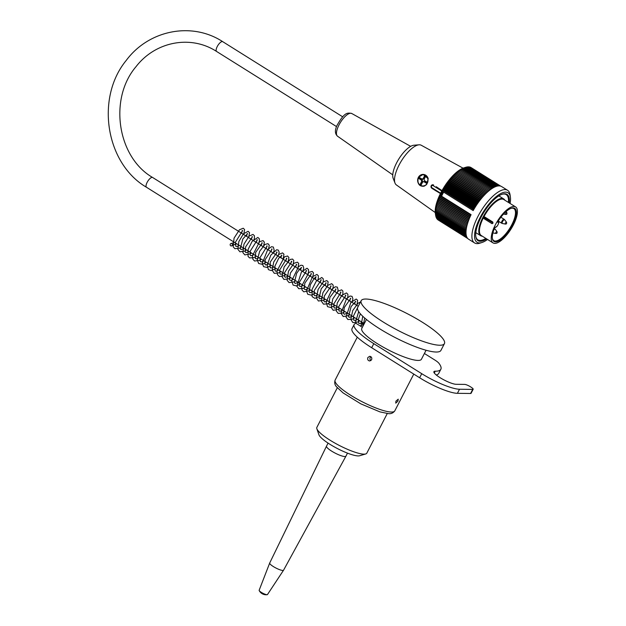 <?xml version="1.0" encoding="UTF-8"?>
<svg xmlns="http://www.w3.org/2000/svg" width="626" height="626" viewBox="0 0 626 626"><rect width="100%" height="100%" fill="white"/><g stroke="black" fill="none" stroke-linecap="round" stroke-linejoin="round"><path stroke-width="0.94" d="M482.294 236.174A21.699 8.021 -57.9 0 1 480.643 235.689A21.699 8.021 -57.9 0 1 485.361 213.036A21.699 8.021 -57.9 0 1 503.687 198.904A21.699 8.021 -57.9 0 1 504.838 200.187M483.608 217.339L484.774 216.987L492.639 221.917L492.952 223.192L491.793 223.545L483.929 218.615L483.601 217.339A21.229 7.848 -57.9 0 1 483.608 217.339A21.229 7.848 -57.9 0 1 503.805 199.537L515.605 206.924A21.229 7.848 -57.9 0 1 513.265 225.11A21.229 7.848 -57.9 0 1 493.061 242.919A21.229 7.848 -57.9 0 1 497.678 220.751A21.229 7.848 -57.9 0 1 515.605 206.924M492.224 223.67L491.793 223.545L492.607 222.739L483.601 217.339A21.229 7.848 -57.9 0 0 481.261 235.525L493.061 242.919M497.56 222.167A19.516 7.215 -57.9 0 1 511.403 208.223A19.516 7.215 -57.9 0 1 510.448 228.756A19.516 7.215 -57.9 0 1 492.396 238.569A19.516 7.215 -57.9 0 1 494.884 227.332L495.385 227.34A2.966 1.095 122.1 0 0 497.967 224.789A2.966 1.095 122.1 0 0 498.053 222.183L497.56 222.167M492.349 238.185A18.89 6.988 122.1 0 0 493.812 240.627A18.89 6.988 122.1 0 0 509.76 228.326A18.89 6.988 122.1 0 0 513.868 208.607A18.89 6.988 122.1 0 0 511.035 208.348M493.006 223.059L492.764 222.011M508.382 202.401A26.699 9.867 122.1 0 0 506.215 194.6A26.699 9.867 122.1 0 0 502.068 194.279M475.768 236.252A26.699 9.867 122.1 0 0 477.865 239.844A26.699 9.867 122.1 0 0 485.839 238.389M481.957 242.505L479.798 243.185A31.065 11.487 -57.9 0 1 474.563 242.935A31.065 11.487 -57.9 0 1 477.99 216.33A31.065 11.487 -57.9 0 1 507.553 190.273A31.065 11.487 -57.9 0 1 510.065 194.874L510.393 197.112A29.195 10.799 122.1 0 0 498.672 194.796A29.195 10.799 122.1 0 0 480.259 217.269A29.195 10.799 122.1 0 0 481.957 242.505A29.195 10.799 122.1 0 0 487.537 239.453M474.563 242.935L468.663 239.242A31.065 11.487 122.1 0 1 471.081 214.655L441.573 196.181A31.065 11.487 -57.9 0 1 442.59 194.154A31.065 11.487 -57.9 0 1 443.678 192.127L473.178 210.61A31.065 11.487 122.1 0 1 501.653 186.579L507.553 190.273M443.678 192.127L442.692 191.478A117.414 62.952 -133.3 0 0 441.917 191.846A116.146 88.133 4.4 0 0 441.862 192.808A116.146 58.054 -134.7 0 0 441.26 193.082A116.146 90.973 2 0 0 441.205 194.068A116.146 53.703 -136 0 0 440.634 194.318A117.414 94.628 -0.7 0 0 440.571 195.57L441.573 196.181M442.692 191.478A117.414 85.332 -172.8 0 1 442.754 190.343A116.78 67.608 48.5 0 1 443.498 189.968A116.78 81.208 -170.6 0 1 443.544 188.982A116.78 71.959 50.2 0 1 444.327 188.575A116.78 77.334 -168.5 0 1 444.366 187.636A116.78 76.114 52.1 0 1 445.18 187.205A116.78 73.242 -166.6 0 1 445.211 186.305A116.78 80.05 54.1 0 1 446.064 185.844A116.78 68.954 -164.9 0 1 446.08 184.999A116.78 83.774 56.3 0 1 446.964 184.506A116.78 64.47 -163.2 0 1 446.972 183.708A116.78 87.272 58.7 0 1 447.895 183.199A116.78 59.814 -161.7 0 1 447.88 182.448A116.78 90.527 61.3 0 1 448.834 181.916A116.78 55.002 -160.2 0 1 448.811 181.211A116.78 93.532 64.2 0 1 449.797 180.664A116.78 50.025 -158.8 0 1 449.75 180.014A116.78 96.279 67.5 0 1 450.775 179.451A116.78 44.923 -157.5 0 1 450.704 178.848A116.78 98.767 71.2 0 1 451.753 178.277A116.78 39.688 -156.2 0 1 451.667 177.729A116.78 100.982 75.3 0 1 452.747 177.142A116.78 34.352 -155 0 1 452.629 176.649A116.78 102.922 80 0 1 453.74 176.062A116.78 28.913 -153.8 0 1 453.607 175.616A116.78 104.581 85.3 0 1 454.742 175.022A116.78 23.405 -152.6 0 1 454.578 174.631A116.78 105.951 91.2 0 1 455.744 174.036A116.78 17.825 -151.5 0 1 455.548 173.692A116.78 107.03 97.8 0 1 456.737 173.105A116.78 12.199 -150.3 0 1 456.51 172.815A116.78 107.813 105 0 1 457.723 172.228A116.78 6.542 -149.2 0 1 457.473 171.986A116.78 108.306 112.8 0 1 458.702 171.407A116.78 0.861 -148.1 0 1 458.42 171.219A116.78 108.501 120.8 0 1 459.672 170.655A116.78 4.812 -147 0 0 459.359 170.515A116.78 108.4 128.9 0 1 460.626 169.959A116.78 10.486 -145.9 0 0 460.282 169.873A116.78 107.993 136.8 0 1 461.565 169.333A116.78 16.12 -144.8 0 0 461.19 169.294A116.78 107.296 144.2 0 1 462.489 168.777A116.78 21.714 -143.6 0 0 462.074 168.785A116.78 106.31 151 0 1 463.389 168.284A116.78 27.247 -142.5 0 0 462.935 168.339A116.78 105.027 157.1 0 1 464.257 167.862A116.78 32.708 -141.3 0 0 463.772 167.964A116.78 103.454 162.6 0 1 465.11 167.51A116.78 38.076 -140 0 0 464.586 167.658A116.78 101.6 167.4 0 1 465.486 167.369A116.78 101.6 167.4 0 1 465.924 167.228L496.41 186.329M465.947 167.244A116.78 99.471 171.7 0 1 466.714 167.025L497.185 186.11M466.785 167.072A116.78 97.069 175.6 0 1 467.465 166.892L497.92 185.969M467.599 166.97A116.78 94.393 178.9 0 1 468.185 166.829L498.617 185.899M468.373 166.954A116.78 91.466 -178 0 1 468.866 166.845L499.266 185.883M469.124 167.009A116.78 88.289 -175.3 0 1 469.508 166.931L499.845 185.938M469.836 167.142A116.78 84.862 -172.8 0 1 470.11 167.095L500.338 186.032M470.517 167.353A116.78 81.208 -170.6 0 1 470.666 167.33L500.675 186.125M471.159 167.643A116.78 77.334 -168.5 0 1 471.182 167.635L500.73 186.141M466.19 234.883L435.704 215.79A116.78 100.982 75.3 0 1 435.508 214.483L435.336 213.302A29.195 10.799 -57.9 0 1 444.045 187.158A29.195 10.799 -57.9 0 1 463.772 167.909L465.486 167.369M467.395 238.029L437.081 219.045A116.78 87.272 58.7 0 1 436.979 218.693M467.09 237.559L436.705 218.521A116.78 90.527 61.3 0 1 436.588 218.067M466.808 236.996L436.385 217.934A116.78 93.532 64.2 0 1 436.252 217.379M466.558 236.362L436.103 217.285A116.78 96.279 67.5 0 1 435.97 216.627M466.347 235.65L435.884 216.565A116.78 98.767 71.2 0 1 435.751 215.814M435.508 214.483A116.78 100.982 75.3 0 1 435.493 214.397A116.78 39.688 23.8 0 0 435.586 214.945A116.78 102.922 80 0 1 435.399 213.552A116.78 34.352 25 0 0 435.516 214.053A116.78 104.581 85.3 0 1 435.36 212.652A116.78 28.913 26.2 0 0 435.5 213.098A116.78 105.951 91.2 0 1 435.367 211.698A116.78 23.405 27.4 0 0 435.532 212.089A116.78 107.03 97.8 0 1 435.43 210.688A116.78 17.825 28.5 0 0 435.618 211.032A116.78 107.813 105 0 1 435.539 209.64A116.78 12.199 29.7 0 0 435.759 209.929A116.78 108.306 112.8 0 1 435.696 208.536A116.78 6.542 30.8 0 0 435.946 208.779A116.78 108.501 120.8 0 1 435.907 207.402A116.78 0.861 31.9 0 0 436.189 207.589A116.78 108.4 128.9 0 1 436.165 206.22A116.78 4.812 33 0 1 436.486 206.361A116.78 107.993 136.8 0 1 436.478 205.007A116.78 10.486 34.1 0 1 436.823 205.101A116.78 107.296 144.2 0 1 436.831 203.763A116.78 16.12 35.2 0 1 437.214 203.802A116.78 106.31 151 0 1 437.238 202.495A116.78 21.714 36.4 0 1 437.652 202.48A116.78 105.027 157.1 0 1 437.684 201.196A116.78 27.247 37.5 0 1 438.137 201.142A116.78 103.454 162.6 0 1 438.177 199.874A116.78 32.708 38.7 0 1 438.662 199.772A116.78 101.6 167.4 0 1 438.716 198.536A116.78 38.076 40 0 1 439.241 198.387A116.78 99.471 171.7 0 1 439.295 197.182A116.78 43.343 41.2 0 1 439.851 196.994A116.78 97.069 175.6 0 1 439.914 195.821A117.414 48.75 42.5 0 1 440.571 195.57M470.392 216.126L439.851 196.994M470.204 216.549L439.295 197.182M469.774 217.519L439.241 198.387M469.617 217.895L438.716 198.536M469.203 218.904L438.662 199.772M469.077 219.225L438.177 199.874M468.671 220.266L438.137 201.142M468.569 220.54L437.684 201.196M468.185 221.612L437.652 202.48M468.115 221.831L437.238 202.495M467.747 222.934L437.214 203.802M467.692 223.099L436.831 203.763M467.356 224.225L436.823 205.101M467.325 224.335L436.478 205.007M467.012 225.485L436.486 206.361M467.004 225.54L436.165 206.22M466.722 226.714L436.189 207.589M466.472 227.903L435.946 208.779M466.284 229.046L435.759 209.929M466.135 230.149L435.618 211.032M466.049 231.205L435.532 212.089M466.01 232.207L435.5 213.098M466.018 233.154L435.516 214.053M466.08 234.046L435.586 214.945M467.685 238.396L437.504 219.491M467.872 238.6L437.973 219.867M443.498 189.968L474.038 209.1M474.477 208.364L443.544 188.982M444.327 188.575L474.868 207.707M475.29 207.01L444.366 187.636M445.18 187.205L475.721 206.337M476.143 205.68L445.211 186.305M446.064 185.844L476.605 204.976M477.012 204.373L446.08 184.999M446.964 184.506L477.513 203.638M477.896 203.082L446.972 183.708M447.895 183.199L478.436 202.331M478.804 201.815L447.88 182.448M448.834 181.916L479.375 201.048M479.735 200.578L448.811 181.211M449.797 180.664L480.338 199.796M480.666 199.381L449.75 180.014M450.775 179.451L481.308 198.583M481.613 198.215L450.704 178.848M451.753 178.277L482.294 197.409M482.568 197.088L451.667 177.729M452.747 177.142L483.288 196.274M483.53 196.001L452.629 176.649M453.74 176.062L484.281 195.187M484.493 194.96L453.607 175.616M454.742 175.022L485.275 194.146M485.455 193.966L454.578 174.631M455.744 174.036L486.277 193.16M486.418 193.027L455.548 173.692M456.737 173.105L487.271 192.229M487.364 192.135L456.51 172.815M457.723 172.228L488.257 191.353M488.311 191.306L457.473 171.986M458.702 171.407L489.235 190.531M489.242 190.531L458.42 171.219M459.672 170.655L490.197 189.78M460.626 169.959L491.152 189.083M461.565 169.333L492.091 188.449M462.489 168.777L493.006 187.886M463.389 168.284L493.898 187.393M464.257 167.862L494.767 186.971M465.11 167.51L495.604 186.611M510.08 203.466A29.195 10.799 122.1 0 0 510.393 197.112M486.652 238.897A27.325 10.102 -57.9 0 1 475.823 236.636A27.325 10.102 -57.9 0 1 481.042 217.285A27.325 10.102 -57.9 0 1 502.435 194.154A27.325 10.102 -57.9 0 1 509.188 202.91M473.679 209.718L442.754 190.343M470.83 215.188L439.914 195.821M441.205 194.068L442.285 194.749M442.684 193.974L441.26 193.082M442.942 193.481L441.862 192.808M442.05 195.202L440.634 194.318M443.341 192.738L441.917 191.846M435.25 212.543L396.36 184.913A23.42 8.662 -57.9 0 1 395.022 183.097A23.42 8.662 -57.9 0 1 398.465 166.226A23.42 8.662 -57.9 0 1 418.997 144.817A23.42 8.662 -57.9 0 1 421.22 145.232L463.052 168.159M395.022 183.097L393.175 178.387A20.298 7.504 -57.9 0 1 398.887 158.871A20.298 7.504 -57.9 0 1 413.958 145.216L418.997 144.817M442.003 190.609L436.259 186.72M441.76 191.047L433.012 185.562A1.252 1.135 -88.8 0 0 431.885 187.73L431.815 188.269L440.438 193.575M424.412 186.071A5.931 5.384 91.2 0 1 422.894 186.274L424.412 186.071L426.65 184.529L428.207 178.746L423.145 174.411A5.931 5.384 91.2 0 1 428.207 178.746M431.776 188.223A1.87 1.698 91.2 0 1 432.746 184.78L433.63 185.022M421.83 178.958L421.423 179.74L419.029 178.426L419.514 177.502M424.592 178.316L424.107 178.011L424.937 175.867M426.635 183.168L425.109 182.056L425.516 181.266M421.212 184.834L420.5 184.388L422.002 182.088L422.48 182.385M423.254 181.853A1.565 1.416 91.2 0 1 423.591 178.801M424.882 180.867A1.565 1.416 91.2 0 1 424.389 181.603L423.732 181.595A1.565 1.416 91.2 0 1 422.738 181.892L422.98 181.9M423.184 181.869A1.565 1.416 91.2 0 1 422.409 181.29L421.752 181.282A1.565 1.416 91.2 0 1 421.478 180.178L422.135 180.194A1.565 1.416 91.2 0 1 422.699 179.106L422.041 179.091A1.565 1.416 91.2 0 1 423.043 178.786L423.7 178.801A1.565 1.416 91.2 0 1 424.24 178.989M423.043 178.786L424.647 175.687L425.633 176.305L424.029 179.404A1.565 1.416 91.2 0 1 424.295 180.507L427.104 182.26L426.541 183.348L423.732 181.595M422.041 179.091L419.24 177.338L419.029 178.426M421.423 179.74L422.135 180.194M418.677 178.418L421.478 180.178M424.389 181.603L425.109 182.056M422.738 181.892L421.126 184.999L420.5 184.388M424.107 178.011L423.7 178.801M421.752 181.282L420.148 184.38M422.409 181.29L422.002 182.088M424.405 353.487L434.867 360.044A9.367 1.917 -152.7 0 1 438.912 363.268A55.424 11.323 27.3 0 1 440.845 369.285A55.424 11.323 27.3 0 1 435.234 371.202A13.271 2.707 -152.7 0 0 433.896 371.664A13.271 2.707 -152.7 0 0 442.199 378.941A13.271 2.707 -152.7 0 0 456.135 384.294L464.711 384.403A4.687 0.955 27.3 0 1 470.376 386.735L471.104 387.197A4.687 0.955 27.3 0 1 473.17 389.247A4.687 0.955 27.3 0 1 472.7 389.403L459.507 389.247A31.222 6.377 27.3 0 1 421.736 373.683L373.792 343.651A42.153 8.607 27.3 0 1 354.136 324.534A42.153 8.607 27.3 0 1 355.975 323.313L362.368 327.312M364.16 323.845A42.153 8.607 27.3 0 0 361.687 323.384L363.737 324.659M426.071 350.255L421.423 359.261A33.569 6.855 -152.7 0 1 388.449 349.957A33.569 6.855 -152.7 0 1 361.765 328.47L366.421 319.463M397.925 401.141L395.749 403.152L395.945 401.117L398.238 399.185L397.925 401.141M370.897 356.695C369.63 358.002 369.614 359.308 370.85 360.623M363.463 299.244A46.84 9.57 27.3 0 0 361.194 300.66A46.84 9.57 27.3 0 0 398.426 330.638A46.84 9.57 27.3 0 0 444.429 343.619A46.84 9.57 27.3 0 0 422.597 322.382A46.84 9.57 27.3 0 0 363.463 299.244M444.429 343.619L440.923 350.411A46.84 9.57 -152.7 0 1 394.92 337.43A46.84 9.57 -152.7 0 1 357.689 307.444L361.194 300.66M367.9 357.477L369.747 356.296C371.539 356.703 372.149 357.869 371.586 359.786L369.684 360.975C367.877 360.56 367.282 359.394 367.9 357.477M440.845 369.285L438.74 373.362A55.424 11.323 -152.7 0 1 436.267 374.99M473.17 389.247L471.073 393.316A4.687 0.955 -152.7 0 1 470.595 393.48L457.41 393.324A31.222 6.377 -152.7 0 1 419.631 377.76L371.688 347.727A42.153 8.607 -152.7 0 1 352.031 328.611L354.136 324.534M347.493 453.138L345.928 456.174A10.932 2.23 -152.7 0 1 345.928 456.182A10.932 2.23 -152.7 0 1 335.192 453.138A10.932 2.23 -152.7 0 1 326.506 446.158A10.932 2.23 -152.7 0 1 326.506 446.142L328.071 443.114M345.928 456.182L283.57 570.184A7.809 1.596 -152.7 0 1 283.555 570.208A7.809 1.596 -152.7 0 1 275.909 568.017A7.809 1.596 -152.7 0 1 269.689 563.048A7.809 1.596 -152.7 0 1 269.696 563.024L326.506 446.158M283.555 570.208L267.466 594.567A4.687 0.955 -152.7 0 1 267.192 594.7A4.687 0.955 -152.7 0 1 262.881 593.252A4.687 0.955 -152.7 0 1 259.195 590.576A4.687 0.955 -152.7 0 1 259.148 590.271L269.689 563.048M232.277 245.329A1.252 1.135 -89.3 0 0 231.424 243.467A1.252 1.135 -89.3 0 0 230.165 244.586A1.252 1.135 -89.3 0 0 232.277 245.329M387.275 413.512L366.797 453.185A28.1 5.744 -152.7 0 1 365.701 453.96A28.1 5.744 -152.7 0 1 339.19 445.391A28.1 5.744 -152.7 0 1 316.858 428.755A28.1 5.744 -152.7 0 1 316.858 427.401L337.328 387.737M365.701 453.96L359.621 455.759A23.42 4.781 -152.7 0 1 337.531 448.615A23.42 4.781 -152.7 0 1 318.916 434.749L316.858 428.755M484.884 217.058L483.929 218.615M342.672 116.804L222.746 41.684A5.775 2.136 122.1 0 0 217.238 46.551A5.775 2.136 122.1 0 0 216.612 51.473L336.538 126.593M222.746 41.684C191.963 21.495 148.785 29.962 126.233 60.425C95.34 97.969 105.7 163.542 146.515 187.284A5.775 2.136 -57.9 0 1 147.141 182.354A5.775 2.136 -57.9 0 1 152.65 177.494C117.383 157.251 108.486 98.838 136.053 66.622C155.592 41.3 190.938 34.751 216.612 51.473M495.385 227.34A0.626 0.563 91.2 0 1 494.751 227.637M498.053 222.183A0.626 0.563 -88.8 0 0 497.991 221.463M498.233 221.064L501.661 223.208A2.324 0.861 -57.9 0 1 501.919 221.221A2.324 0.861 -57.9 0 1 504.133 219.272L500.886 217.238M506.497 222.222C506.864 223.552 506.489 224.163 505.346 224.053A1.088 0.407 -57.9 0 1 505.417 223.091A1.088 0.407 -57.9 0 1 506.497 222.222L504.736 219.828A2.191 0.814 122.1 0 0 502.561 221.588A2.191 0.814 122.1 0 0 502.435 223.513L501.661 223.208M505.745 213.489A1.088 0.407 -57.9 0 1 506.825 212.613C507.201 213.951 506.817 214.561 505.683 214.444A1.088 0.407 -57.9 0 1 505.745 213.489M495.894 232.504A1.088 0.407 -57.9 0 1 496.974 231.628C497.349 232.966 496.966 233.576 495.823 233.459A1.088 0.407 -57.9 0 1 495.894 232.504M496.974 231.628L495.213 229.241A2.191 0.814 122.1 0 0 493.891 229.773M494.337 228.631A2.324 0.861 -57.9 0 1 494.61 228.678L495.213 229.241M436.486 191.196L431.815 188.269C430.485 186.556 430.798 185.398 432.746 184.78A1.87 1.698 91.2 0 1 433.552 185.022L433.012 185.562M431.885 187.73L440.618 193.207M418.465 177.573A5.618 5.102 -88.8 0 0 422.91 185.961A5.618 5.102 -88.8 0 0 427.3 177.494A5.618 5.102 -88.8 0 0 418.465 177.573M422.894 186.274A5.931 5.384 91.2 0 1 418.348 177.416A5.931 5.384 91.2 0 1 423.145 174.411L418.317 177.432C417.213 183.089 418.739 186.032 422.894 186.274M410.664 146.343L351.757 113.502A13.396 4.953 122.1 0 0 340.521 122.273A13.396 4.953 122.1 0 0 337.531 136.21L392.76 174.857M394.787 410.875A33.569 6.855 -152.7 0 1 361.812 401.571A33.569 6.855 -152.7 0 1 335.129 380.084C334.307 382.807 334.816 385.092 336.663 386.938L343.071 392.893L360.834 403.856L379.935 411.885L388.198 413.59C390.867 414.036 393.065 413.129 394.787 410.875L413.77 374.09M434.295 373.026L435.234 371.202M457.41 393.324L459.507 389.247M419.631 377.76L421.736 373.683M371.688 347.727L373.792 343.651M470.595 393.48L472.7 389.403M358.275 306.302L152.65 177.494M364.246 323.665L146.515 187.284M475.815 232.661L480.643 235.689M498.852 195.883L503.687 198.904M494.743 227.653L496.981 226.33C498.765 223.818 499.149 222.183 498.132 221.408M505.346 224.053L502.435 223.513M504.736 219.828L504.133 219.272M506.825 212.613L506.058 211.572M505.683 214.444L503.539 214.053M495.823 233.459L492.912 232.919M351.757 113.502C347 112.437 344.198 112.711 336.96 125.529C334.73 130.294 334.926 133.854 337.531 136.21M357.274 337.179L335.129 380.084M259.195 590.576A7.809 7.809 0 0 0 267.192 594.7M231.424 243.467L234.414 242.34M241.628 233.224L242.246 230.423L242.614 230.65L235.407 242.246L235.799 246.331L237.082 246.495L239.335 245.423M246.542 236.307L247.168 233.506L247.528 233.725L242.794 239.022L240.298 248.733L241.049 249.586L244.25 248.499M251.456 239.382L252.082 236.612L252.419 236.816L245.65 246.808L245.212 251.777L245.987 252.685L249.164 251.582M256.378 242.465L256.981 239.656L257.372 239.875L250.22 251.167L250.189 255.025L250.862 255.752L254.086 254.665M261.292 245.548L261.918 242.716L262.302 242.966L255.651 252.435L255.361 258.554L256.558 258.843L259.007 257.748M266.207 248.624L266.848 245.838L267.185 246.049L259.993 257.638L260.393 261.715L261.668 261.911L263.922 260.823M271.128 251.707L271.747 248.905L272.114 249.117L265.15 259.696L264.954 264.258L265.62 264.994L268.836 263.906M276.05 254.79L276.669 251.965L277.06 252.208L270.283 262.02L270.135 267.834L272.263 267.818L273.758 266.989M280.964 257.865L281.598 255.087L281.943 255.306L278.648 258.374L274.916 266.152L275.104 270.941L275.941 271.207L278.664 270.064M285.879 260.948L286.497 258.162L286.841 258.366L279.65 270.033L280.072 274.071L281.184 274.251L283.586 273.139M290.8 264.031L291.403 261.199L291.802 261.441L284.673 272.576L284.642 276.661L285.276 277.302L288.516 276.23M295.715 267.106L296.348 264.297L296.708 264.532L290.433 272.999L289.4 279.313L289.799 280.119L291.121 280.393L293.43 279.306M300.629 270.182L301.262 267.404L301.607 267.607L299.76 268.961L296.638 273.343L294.392 282.584L295.19 283.484L298.336 282.381M305.551 273.272L306.169 270.455L306.552 270.675L299.322 282.295L299.392 285.879L300.034 286.551L303.266 285.472M310.473 276.348L311.091 273.531L311.474 273.773L304.87 283.077L304.189 288.649L304.565 289.392L305.613 289.674L308.18 288.547M315.387 279.431L316.013 276.653L313.908 278.86L310.332 284.767L309.142 291.849L309.925 292.725L313.086 291.622M320.301 282.514L320.911 279.712L321.271 279.924L314.354 290.401L314.08 294.963L314.502 295.644L315.66 295.793L318.008 294.705M325.223 285.589L325.833 282.756L326.232 283.007L321.216 288.782L319.041 298.195L319.69 298.852L322.938 297.788M330.129 288.664L330.771 285.871L331.123 286.098L324.362 295.965L323.877 301.043L324.667 301.943L327.844 300.863M335.051 291.747L335.677 288.954L336.029 289.165L329.886 297.373L328.838 304.197L329.612 305.058L332.758 303.946M339.981 294.83L340.591 292.006L340.99 292.24L333.697 304.134L334.151 307.953L335.497 308.086L337.688 307.03M344.887 297.913L345.521 295.112L345.888 295.347L338.752 306.576L338.987 310.95L340.223 311.208L342.594 310.105M349.801 300.989L350.427 298.219L350.763 298.422L344.292 307.53L343.564 313.407L344.347 314.291L347.508 313.18M354.731 304.072L355.333 301.262L355.717 301.482L351.108 306.56L348.533 316.623L349.206 317.351L352.438 316.271M358.088 306.67L353.44 316.067L353.713 320.168L354.926 320.449L357.352 319.354M360.349 313.782L358.283 319.534L358.729 323.313L360.06 323.501L362.266 322.429M364.7 318.024L363.229 325.653M231.19 245.955L236.683 243.764M243.757 234.562L244.57 229.507L243.224 228.232L239.484 229.765L234.069 238.123L233.154 246.793L234.906 248.702L239.688 248.123L241.605 246.847M248.679 237.645L249.524 232.7L248.092 231.299L243.428 233.834L238.858 241.526L237.841 249.226L239.922 251.824L244.915 251.034L246.511 249.923M253.593 240.72L254.383 238.483L254.422 235.752L252.99 234.398L249.093 236.135L243.952 244.179L242.857 252.591L244.868 254.923L250.259 253.835L251.433 252.998M258.515 243.804L259.446 240.799L259.274 238.67L257.834 237.426L252.129 241.386L248.123 249.367L248.029 256.292L249.508 257.889L253.694 257.716L256.363 256.089M263.429 246.887L264.352 242.192L263.061 240.603L259.563 241.714L252.395 255.885L252.834 259.164L254.579 261.011L259.485 260.385L261.277 259.164M268.343 249.962L269.274 245.259L267.975 243.694L264.939 244.437L259.665 251.284L257.286 260.072L258.671 263.515L262.349 264.313L266.191 262.247M273.265 253.045L274.172 250.267L273.374 247.043L271.418 246.722L267.74 249.555L262.239 263.389L263.616 266.653L267.012 267.443L271.113 265.33M278.187 256.128L279.188 252.255L278.304 250.118L276.637 249.751L270.784 255.205L267.161 265.088L268.405 269.634L271.254 270.604L276.027 268.405M283.101 259.203L283.946 254.234L282.545 252.888L278.687 254.524L273.734 261.965L272.138 270.213L274.29 273.359L278.726 272.928L280.933 271.481M288.015 262.286L288.915 257.568L287.592 256.003L284.556 256.801L276.989 270.98L277.459 274.603L279.36 276.528L284.188 275.69L285.855 274.564M292.937 265.369L293.821 260.596L292.545 259.07L290.151 259.446L284.11 266.997L282.068 276.786L283.954 279.454L289.361 278.64L290.785 277.654M297.851 268.444L298.735 263.577L297.483 262.169L294.032 263.241L288.492 271.207L287.044 280.158L289.079 282.6L294.048 281.864L295.691 280.73M302.757 271.52L303.767 268.108L302.882 265.534L300.973 265.189L298.532 266.692L291.708 280.863L293.109 285.096L296.521 285.925L300.613 283.805M307.687 274.603L308.571 271.958L308.462 269.485L307.03 268.233L301.427 272.02L296.888 286.223L298.751 288.727L303.039 288.453L305.535 286.888M312.609 277.686L313.532 272.983L312.233 271.41L308.994 272.326L301.615 286.215L302.022 290.002L303.774 291.841L309.471 290.683L310.441 289.963M317.515 280.761L318.29 278.601L318.36 275.8L316.944 274.446L312.515 276.692L306.466 291.004L307.773 294.283L311.372 295.151L315.355 293.046M322.437 283.844L323.313 281.246L323.212 278.758L321.756 277.482L316.333 281.058L312.03 289.462L312.147 296.685L314.878 298.336L320.285 296.129M327.359 286.927L328.141 281.817L326.827 280.589L323.376 281.856L318.118 289.415L316.42 298.046L318.431 301.028L323.986 300.081L325.199 299.212M332.265 290.002L333.149 287.357L333.142 285.104L331.71 283.68L327.844 285.339L322.899 292.788L321.31 301.028L323.485 304.158L327.648 303.86L330.113 302.288M337.187 293.085L338.126 290.143L337.336 287.115L335.27 286.786L332.156 289.055L326.162 301.857L327.523 306.662L330.888 307.499L335.035 305.371M342.109 296.168L342.876 293.993L342.884 291.035L341.608 289.838L337.97 291.246L332.742 298.946L331.232 307.507L333.204 310.3L338.752 309.307L339.957 308.454M347.023 299.251L347.892 296.622L347.892 294.322L346.475 292.929L341.96 295.229L337.25 303.007L336.201 310.879L338.189 313.391L342.352 313.117L344.863 311.529M351.937 302.327L352.931 298.962L352.055 296.356L350.044 296.028L346.522 298.719L340.967 313.243L343.236 316.545L348.275 315.645L349.777 314.604M356.859 305.41L357.634 300.3L356.202 299.032L350.826 302.53L346.029 316.975L347.884 319.51L352.133 319.283L354.707 317.695M360.451 302.084L358.111 303.164L352.728 310.566L350.803 319.409L352.876 322.593L357.673 322.077L359.621 320.77M358.69 311.638L355.638 321.787L355.92 323.329M360.279 326.005L363.917 324.315M362.775 316.286L360.834 326.357"/></g></svg>
